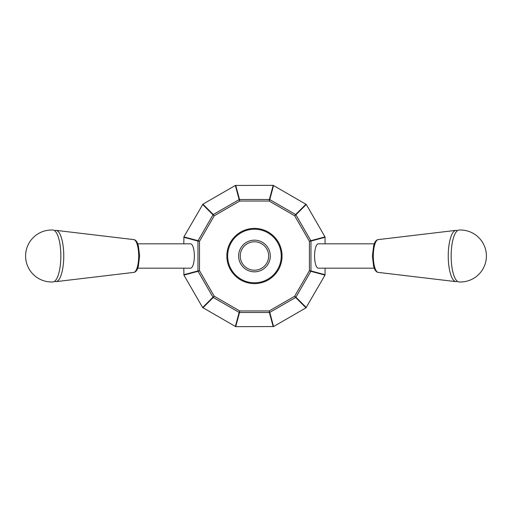 <?xml version="1.0" encoding="UTF-8"?>
<svg xmlns="http://www.w3.org/2000/svg" width="512" height="512" viewBox="0 0 512 512"><rect width="100%" height="100%" fill="white"/><g stroke="black" fill="none" stroke-linecap="round" stroke-linejoin="round"><path stroke-width="0.77" d="M325.107 243.821L325.005 236.89L306.278 204.461L273.184 185.344L235.347 185.453L202.912 204.173L183.904 236.89L183.802 243.821M183.802 268.179L183.904 275.11L202.63 307.539L235.731 326.656L273.568 326.547L305.997 307.827L325.005 275.11L325.107 268.179M183.802 274.726L197.958 270.931L199.507 270.726L198.067 271.315A0.813 0.768 -105 0 1 197.958 270.931L197.958 241.069A0.813 0.768 -75 0 1 198.067 240.685L199.507 241.274L197.958 241.069L183.802 237.274M235.347 326.547L239.136 312.39L239.731 310.95L239.526 312.493A0.813 0.768 -165 0 1 239.136 312.39L213.28 297.459A0.813 0.768 -135 0 1 212.998 297.178L214.227 296.224L213.28 297.459L202.912 307.827M305.997 307.827L295.635 297.459L294.682 296.224L295.917 297.178A0.813 0.768 135 0 1 295.635 297.459L269.773 312.39A0.813 0.768 165 0 1 269.389 312.493L269.178 310.95L269.773 312.39L273.568 326.547M325.107 237.274L310.95 241.069L309.408 241.274L310.848 240.685A0.813 0.768 75 0 1 310.95 241.069L310.95 270.931A0.813 0.768 105 0 1 310.848 271.315L309.408 270.726L310.95 270.931L325.107 274.726M273.568 185.453L269.773 199.61L269.178 201.05L269.389 199.507A0.813 0.768 15 0 1 269.773 199.61L295.635 214.541A0.813 0.768 45 0 1 295.917 214.822L294.682 215.776L295.635 214.541L305.997 204.173M202.912 204.173L213.28 214.541L239.136 199.61A0.813 0.768 -15 0 1 239.526 199.507L239.731 201.05L239.136 199.61L235.347 185.453M214.227 215.776L212.998 214.822A0.813 0.768 135 0 1 213.28 214.541L214.227 215.776L239.731 201.05L269.178 201.05L294.682 215.776L309.408 241.274L309.408 270.726L294.682 296.224L269.178 310.95L239.731 310.95L214.227 296.224L199.507 270.726L199.507 241.274L214.227 215.776M374.214 243.821L318.336 243.821A12.179 3.763 90 0 0 314.573 256A12.179 3.763 90 0 0 318.336 268.179L374.214 268.179M137.786 268.179L190.579 268.179A12.179 3.763 -90 0 0 194.342 256A12.179 3.763 -90 0 0 190.579 243.821L137.786 243.821M282.061 256A27.603 27.603 0 0 1 240.653 279.91A27.603 27.603 0 0 1 240.653 232.09A27.603 27.603 0 0 1 282.061 256M270.291 256A15.834 15.834 0 0 1 246.541 269.709A15.834 15.834 0 0 1 246.541 242.291A15.834 15.834 0 0 1 270.291 256M268.666 256A14.208 14.208 0 0 1 254.458 270.208A14.208 14.208 0 0 1 240.25 256A14.208 14.208 0 0 1 254.458 241.792A14.208 14.208 0 0 1 268.666 256M281.248 256A26.797 26.797 0 0 1 241.056 279.206A26.797 26.797 0 0 1 241.056 232.794A26.797 26.797 0 0 1 281.248 256M52.826 281.952A25.952 8.019 -90 0 0 52.96 281.946A25.952 8.019 -90 0 0 60.845 256A25.952 8.019 -90 0 0 52.96 230.054A25.984 25.984 0 0 0 25.6 256A25.984 25.984 0 0 0 52.96 281.946M54.579 281.325A25.645 7.923 -90 0 0 55.834 281.645A25.645 7.923 -90 0 0 56.122 281.626A25.645 7.923 -90 0 0 63.757 256A25.645 7.923 -90 0 0 56.122 230.374A25.645 7.923 -90 0 0 54.579 230.675M459.174 230.048A25.952 8.019 90 0 0 459.04 230.054A25.952 8.019 90 0 0 451.155 256A25.952 8.019 90 0 0 459.04 281.946A25.984 25.984 0 0 0 486.4 256A25.984 25.984 0 0 0 459.04 230.054M457.421 230.675A25.645 7.923 90 0 0 456.166 230.355A25.645 7.923 90 0 0 455.878 230.374A25.645 7.923 90 0 0 448.243 256A25.645 7.923 90 0 0 455.878 281.626A25.645 7.923 90 0 0 457.421 281.325M202.63 204.461L212.998 214.822L198.067 240.685L183.904 236.89M183.904 275.11L198.067 271.315L212.998 297.178L202.63 307.539M235.731 326.65L239.526 312.493L269.389 312.493L273.178 326.65M325.005 275.11L310.848 271.315L295.917 297.178L306.278 307.539M325.005 236.89L310.848 240.685L295.917 214.822L306.278 204.461M235.731 185.35L239.526 199.507L269.389 199.507L273.178 185.35M133.792 272.39C134.957 272.326 136.064 271.418 137.101 269.664L138.304 266.656L139.629 255.821L138.323 245.421L137.101 242.336C136.07 240.589 134.97 239.68 133.792 239.61A16.403 5.069 90 0 1 138.675 256A16.403 5.069 90 0 1 133.792 272.39L56.122 281.626M378.208 239.61C377.043 239.674 375.936 240.582 374.899 242.336L373.696 245.344L372.371 256.179L373.677 266.579L374.899 269.664C375.93 271.411 377.03 272.32 378.208 272.39A16.403 5.069 -90 0 1 373.325 256A16.403 5.069 -90 0 1 378.208 239.61L455.878 230.374M133.792 239.61L56.122 230.374M378.208 272.39L455.878 281.626"/></g></svg>
